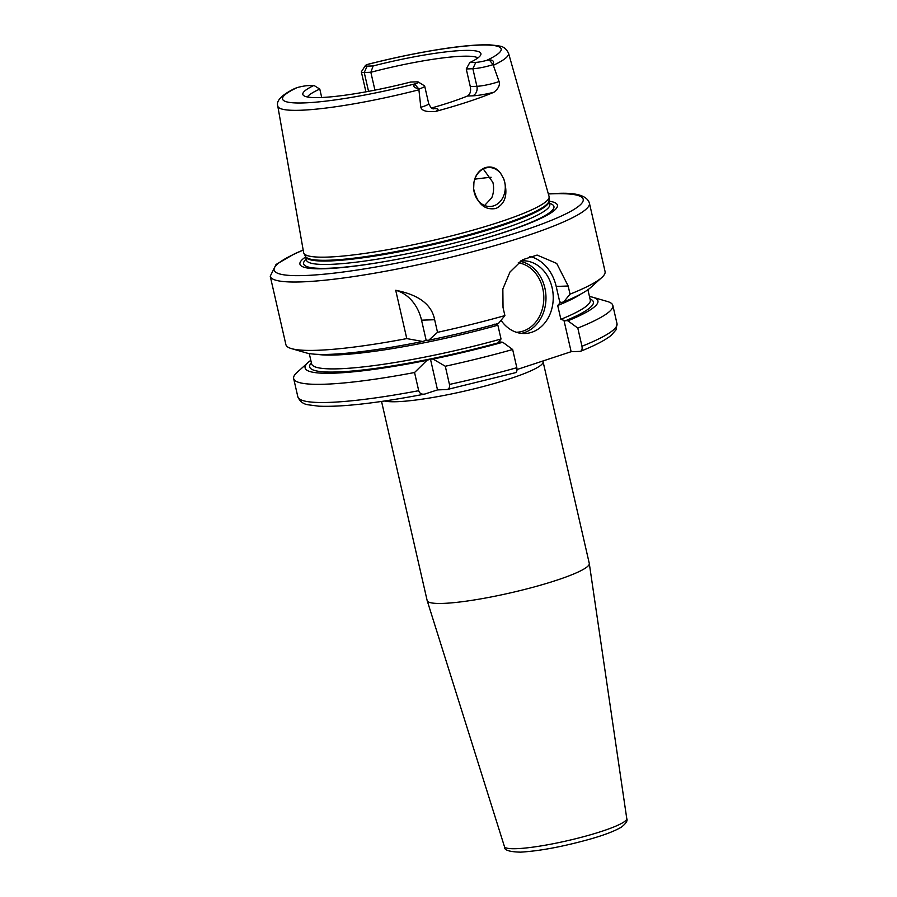 <?xml version="1.0" encoding="UTF-8"?>
<svg xmlns="http://www.w3.org/2000/svg" width="897" height="897" viewBox="0 0 897 897"><rect width="100%" height="100%" fill="white"/><g stroke="black" fill="none" stroke-linecap="round" stroke-linejoin="round"><path stroke-width="1.35" d="M484.593 205.48L491.735 197.822C493.72 193.023 494.112 187.888 492.902 182.394L483.259 168.939M473.65 188.841A19.487 15.866 -92 0 0 474.154 192.036A19.487 15.866 88 0 0 490.098 206.489A19.487 15.866 88 0 0 504.686 181.979A19.487 15.866 -92 0 0 503.755 178.929C508.218 193.763 505.616 203.608 495.951 208.463C484.761 210.47 477.327 203.933 473.65 188.841L473.919 182.584C476.397 166.898 492.879 161.46 500.862 173.715L503.755 178.929M368.959 64.091L367.142 64.55A9.766 1.312 -12.9 0 0 365.337 65.616A9.766 1.312 -12.9 0 0 367.153 66.143L373.152 65.941A91.359 12.244 167.1 0 1 480.859 54.605A91.359 12.244 167.1 0 1 469.781 62.577L475.78 62.375A9.766 1.312 -12.9 0 0 486.623 60.402L489.224 59.92C493.014 59.886 494.292 61.411 493.058 64.517L499.068 81.526C500.167 85.047 498.452 88.624 493.911 92.256A119.637 16.034 167.1 0 1 435.763 111.407C426.793 112.215 421.814 110.847 420.816 107.292L418.821 88.949C413.921 87.592 412.62 86.067 414.896 84.385L416.6 83.455A9.766 1.312 -12.9 0 0 418.327 82.042A9.766 1.312 -12.9 0 0 416.589 81.862L410.591 82.064A91.359 12.244 167.1 0 1 303.309 95.261A91.359 12.244 167.1 0 1 313.961 85.428L307.963 85.63A9.766 1.312 -12.9 0 0 297.12 87.603L294.821 88.467C281.68 94.936 275.996 100.8 277.778 106.048L303.635 252.606A125.883 16.864 -12.9 0 0 303.881 253.302A125.883 16.864 -12.9 0 0 327.753 257.08A125.883 16.864 167.1 0 0 464.545 232.48A125.883 16.864 167.1 0 0 549.132 197.127A125.883 16.864 167.1 0 0 549.042 196.409L508.543 53.192C504.394 45.186 499.214 46.476 498.261 45.736L489.706 44.85C478.213 44.502 462.303 45.87 441.974 48.976C418.372 52.631 393.705 57.733 367.961 64.281M477.955 57.89A88.355 11.84 -12.9 0 0 462.235 56.242A88.355 11.84 -12.9 0 0 370.842 72.276L364.238 72.5A14.969 2.007 167.1 0 1 361.368 71.984A14.969 2.007 167.1 0 1 361.446 71.693L365.337 65.616M493.002 64.662A14.969 2.007 167.1 0 1 472.865 68.733L466.249 68.968L469.781 62.577M466.249 68.968L470.275 86.538L476.89 86.303A14.969 2.007 -12.9 0 0 499.068 81.526M431.603 107.976A88.355 11.84 167.1 0 0 467.449 96.024C470.207 94.297 471.149 91.135 470.275 86.538M473.919 182.584A19.487 15.866 -92 0 1 488.742 167.526A19.487 15.866 -92 0 1 500.862 173.715M418.327 82.042L424.472 85.82A14.969 2.007 167.1 0 1 424.673 86.056A14.969 2.007 167.1 0 1 419.056 89.005M373.152 65.941L370.842 72.276L374.935 90.126M321.72 97.504L319.792 89.083L313.961 85.428M319.792 89.083A88.355 11.84 -12.9 0 0 307.357 96.966M549.076 201.163A132.061 17.693 167.1 0 1 467.606 243.21A132.061 17.693 167.1 0 1 397.337 259.3A132.061 17.693 167.1 0 1 325.219 268.719A132.061 17.693 -12.9 0 1 305.686 256.912M395.712 290.28C418.809 294.799 431.782 304.61 434.641 319.724L437.523 332.327L428.755 340.232L426.165 340.322L421.545 320.173A41.576 33.839 88 0 0 395.712 290.28L406.778 338.595A163.725 21.932 167.1 0 1 317.235 350.29A163.725 21.932 -12.9 0 1 291.48 348.619A163.725 21.932 -12.9 0 1 285.896 344.627L270.232 276.231A163.725 21.932 -12.9 0 0 301.571 281.893A163.725 21.932 -12.9 0 0 482.216 249.153A163.725 21.932 -12.9 0 0 589.407 203.126C586.952 195.266 575.089 192.093 553.819 193.606L548.325 193.864M589.407 203.126L605.071 271.522A163.725 21.932 167.1 0 1 601.775 277.543A163.725 21.932 167.1 0 1 570.032 294.16L568.171 286.008L556.712 263.438L537.112 255.073L522.525 259.749L509.978 272.015L502.847 288.98L503.026 307.458L504.888 315.598A163.725 21.932 167.1 0 1 437.523 332.327M504.888 315.598L498.474 323.425A150.191 20.126 167.1 0 1 428.755 340.232M601.775 277.543L590.596 287.612A150.191 20.126 167.1 0 1 563.619 301.986L570.032 294.16M291.48 348.619L305.933 352.813A150.191 20.126 167.1 0 0 422.666 341.477L406.778 338.595M502.78 342.262L512.658 349.516L516.829 367.703C517.334 370.786 516.672 372.49 514.844 372.838L447.177 389.522L437.512 389.903L430.47 359.159L433.06 359.058A150.191 20.126 167.1 0 0 502.78 342.262L498.822 341.813L501.031 339.01L497.869 325.196L494.774 324.142M517.031 369.508L571.142 351.702L563.966 320.375L567.924 320.812L577.803 328.078L581.962 346.264C582.478 349.337 581.817 351.052 579.989 351.389L571.142 351.702M310.822 360.325A150.191 20.126 -12.9 0 0 308.131 362.455A150.191 20.126 -12.9 0 0 426.983 360.302L414.549 372.513A163.725 21.932 167.1 0 1 293.655 378.534L297.826 396.732C299.833 401.497 303.343 404.188 308.377 404.827L318.715 406.173C341.914 407.171 377.155 403.168 424.438 394.153L437.512 389.903M563.619 301.986L559.919 302.693L556.196 286.435A41.576 33.839 88 0 0 529.757 256.385M560.793 302.087L557.71 305.507L560.872 319.31L563.966 320.375M501.053 320.296A36.385 29.601 88 0 0 524.88 333.516A36.385 29.601 88 0 0 531.674 332.294A36.385 29.601 88 0 0 552.866 291.906A36.385 29.601 88 0 0 522.357 260.792A36.385 29.601 88 0 0 520.776 260.892M581.962 346.264A163.725 21.932 -12.9 0 0 617.001 323.626L616.093 329.748L611.193 335.366C605.161 340.221 594.958 345.524 580.606 351.265L579.989 351.389M426.983 360.302L430.47 359.159M567.924 320.812A150.191 20.126 -12.9 0 0 592.805 297.255A150.191 20.126 -12.9 0 0 589.464 296.515M512.658 349.516A163.725 21.932 167.1 0 1 445.293 366.245L433.06 359.058M592.805 297.255L607.247 301.448A163.725 21.932 167.1 0 1 612.842 305.44A163.725 21.932 167.1 0 1 577.803 328.078M293.655 378.534A163.725 21.932 167.1 0 1 296.952 372.513L308.131 362.455M445.293 366.245L449.453 384.432C449.946 387.448 449.005 389.163 446.65 389.59M414.549 372.513L418.708 390.7C419.673 393.615 421.837 394.702 425.189 393.962M422.666 341.477L426.165 340.322M381.55 401.452L427.151 600.53A83.163 11.145 -12.9 0 0 427.185 600.642A83.163 11.145 -12.9 0 0 443.062 603.401A83.163 11.145 167.1 0 0 534.41 586.885A83.163 11.145 167.1 0 0 589.295 563.518A83.163 11.145 167.1 0 0 589.273 563.394L543.077 361.693A83.163 11.145 167.1 0 1 488.63 385.071A83.163 11.145 167.1 0 1 396.866 401.699A83.163 11.145 -12.9 0 1 384.454 401.026M491.141 177.281A103.951 13.926 -12.9 0 0 474.793 179.176M277.778 106.048A118.37 15.854 -12.9 0 0 300.461 110.253A118.37 15.854 -12.9 0 0 419.067 89.756M368.555 91.359L364.238 72.5L367.153 66.143M493.316 65.313A118.37 15.854 -12.9 0 0 508.543 53.192M486.623 60.402A112.136 15.025 -12.9 0 0 479.716 45.085A112.136 15.025 -12.9 0 0 367.142 64.55M297.12 87.603A112.136 15.025 -12.9 0 0 304.027 102.92A112.136 15.025 -12.9 0 0 416.6 83.455M475.78 62.375L472.865 68.733L476.89 86.303A7.793 6.346 88 0 1 472.506 95.844A22.761 3.05 -12.9 0 0 493.911 92.256M489.224 59.92L493.058 64.517M467.449 96.024L472.506 95.844M435.763 111.407A22.761 3.05 -12.9 0 0 433.666 108.638L432.881 108.66M420.816 107.292A14.969 2.007 -12.9 0 0 428.699 103.626L424.673 86.056M414.896 84.385L418.821 88.949M305.552 256.452L305.619 256.632A124.84 16.729 -12.9 0 0 329.513 260.96A124.84 16.729 167.1 0 0 467.27 235.989A124.84 16.729 167.1 0 0 549.009 200.894L548.986 200.704A124.952 16.74 167.1 0 1 465.038 235.788A124.952 16.74 167.1 0 1 329.255 260.208A124.952 16.74 -12.9 0 1 305.552 256.452L303.881 253.302M549.009 200.894L549.794 204.303A124.84 16.729 167.1 0 1 468.055 239.398A124.84 16.729 167.1 0 1 330.298 264.368A124.84 16.729 -12.9 0 1 306.404 260.052L305.619 256.632M306.191 259.11A128.394 17.2 -12.9 0 0 328.201 268.27A128.394 17.2 167.1 0 0 397.831 259.211M549.581 203.372A128.394 17.2 167.1 0 1 467.113 243.334M303.197 250.128A158.522 21.236 -12.9 0 0 304.487 275.536A158.522 21.236 -12.9 0 0 520.753 231.46A158.522 21.236 -12.9 0 0 552.844 193.786A158.522 21.236 -12.9 0 0 548.359 193.976M568.171 286.008L556.196 286.435M499.954 342.351A145.527 19.499 167.1 0 1 311.382 362.78M309.263 353.553L311.618 363.846A142.926 19.151 -12.9 0 0 501.031 339.01M560.872 319.31A142.926 19.151 -12.9 0 0 590.271 300.024L587.916 289.731M590.024 298.959A145.527 19.499 167.1 0 1 565.099 320.913M449.453 384.432A163.725 21.932 -12.9 0 0 516.829 367.703M297.826 396.732A163.725 21.932 -12.9 0 0 418.708 390.7M421.545 320.173L434.641 319.724M497.869 325.196A142.926 19.151 167.1 0 1 317.168 354.337M581.133 293.88A142.926 19.151 167.1 0 1 557.71 305.507M520.103 261.386A36.385 29.601 -92 0 1 545.903 295.214A36.385 29.601 -92 0 1 524.42 332.552A36.385 29.601 -92 0 1 521.247 333.359M518.242 262.832A34.826 28.334 -92 0 1 543.705 294.855A34.826 28.334 -92 0 1 523.175 331.071A34.826 28.334 -92 0 1 516.246 332.249M626.768 818.591C627.878 820.531 626.14 823.334 621.565 827.023C614.972 830.958 604.746 834.905 590.876 838.886C563.473 846.566 540.039 850.984 520.585 852.15C509.115 851.87 503.744 850.02 504.45 846.6A62.745 8.409 -12.9 0 0 516.437 848.685A62.745 8.409 -12.9 0 0 585.36 836.217A62.745 8.409 -12.9 0 0 626.768 818.591L589.295 563.518M365.92 91.842L361.368 71.984M428.699 103.626C432.354 110.903 433.43 107.988 433.733 108.907M548.986 200.704L549.132 197.127M303.175 250.005L294.575 253.773L276.063 264.469L270.232 276.231M612.842 305.44L617.001 323.626M543.077 361.693L542.932 360.986M504.45 846.6L427.185 600.642"/></g></svg>
